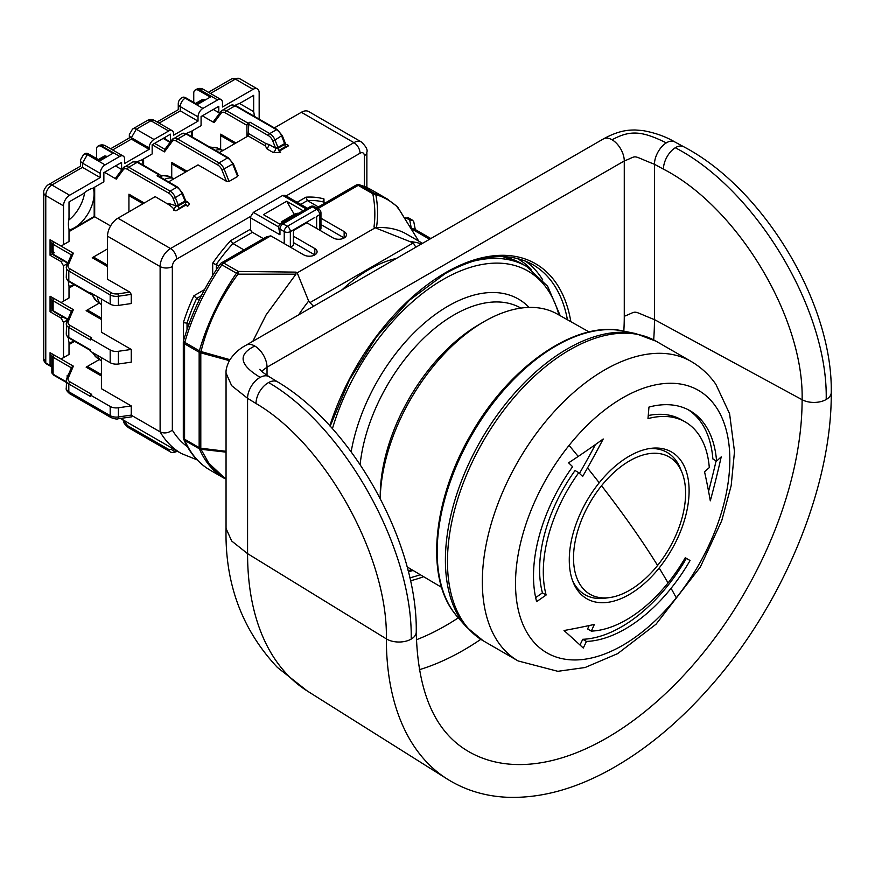 <?xml version="1.0" encoding="UTF-8"?>
<svg xmlns="http://www.w3.org/2000/svg" width="875" height="875" viewBox="0 0 875 875"><rect width="100%" height="100%" fill="white"/><g stroke="black" fill="none" stroke-linecap="round" stroke-linejoin="round"><path stroke-width="1.31" d="M411.184 639.1C413.164 549.817 344.805 426.759 268.603 382.539A17.292 10.292 121.6 0 0 256.003 403.495C325.664 444.106 388.183 557.102 386.356 638.881A310.734 179.408 120 0 0 447.344 779.1L307.333 691.031A304.467 175.787 -60 0 1 247.57 553.634L231.656 540.991L226.045 528.445C224.842 583.363 241.948 629.694 277.386 667.417L307.333 691.031A304.467 175.787 -60 0 1 247.57 553.634L386.356 638.881A17.292 9.986 180 0 0 411.184 639.1A17.292 9.986 -0 0 0 416.248 632.045L416.248 632.045C417.627 690.703 434.131 729.969 465.762 749.831A276.161 159.447 -60 0 0 679.58 679.722A276.161 159.447 -60 0 0 802.113 399.722L654.456 319.594A269.894 155.827 -60 0 1 653.68 339.894M226.056 372.739L226.045 528.445L231.656 540.991L247.57 553.634L247.57 398.311A17.292 10.292 121.6 0 1 260.17 377.355C239.389 364.897 237.595 354.462 254.8 346.03A17.292 9.986 -120 0 0 246.148 345.166L603.4 138.917A17.292 9.986 -120 0 1 612.041 139.77A17.292 9.986 60 0 1 624.269 160.956L624.269 316.28A252.613 145.841 -60 0 1 623.82 331.144M612.041 139.77C630 130.167 641.364 130.55 666.302 142.877A17.292 9.669 118.5 0 0 654.456 164.27L663.436 169.137A17.292 9.669 118.5 0 1 675.281 147.744C755.934 189.394 828.275 310.155 826.186 399.503A17.292 9.986 -0 0 0 831.25 392.448L831.25 392.448C832.027 487.441 782.294 606.539 708.422 688.745C676.2 724.916 641.966 752.675 605.708 772.013C572.141 789.775 539.7 798.208 508.375 797.322C485.866 796.491 465.522 790.42 447.344 779.1M663.436 169.137C737.548 207.189 804.059 317.877 802.113 399.722A17.292 9.986 180 0 0 826.186 399.503M380.22 498.422A147.055 84.908 -60 0 1 483.219 322.131L478.363 324.975A140.077 80.872 120 0 0 380.231 494.955L380.209 498.389M407.028 566.705A147.055 84.908 120 0 0 410.167 568.728L441.613 587.355M483.219 322.131A147.055 84.908 -60 0 1 557.222 314.016L589.083 331.931M603.225 438.988A855.925 560.153 172.3 0 1 578.211 456.433A855.925 560.153 172.3 0 1 568.597 462.82A864.686 122.598 35.8 0 1 572.611 466.692A129.708 74.889 120 0 0 536.627 601.628A864.686 611.428 -15 0 0 546.131 595.011A117.6 67.9 120 0 1 578.758 472.675A864.686 122.598 35.8 0 1 582.641 476.481A857.839 700.208 -57.5 0 0 587.519 467.928A857.839 700.208 -57.5 0 0 603.225 438.988M587.519 467.928L599.233 482.748A84.733 48.923 -60 0 1 650.573 448.394A84.733 48.923 -60 0 1 689.106 490.777A84.733 48.923 -60 0 1 659.148 567.995A864.686 182.733 38.8 0 1 668.03 582.936A117.6 67.9 -60 0 1 591.314 631.105A864.686 663.436 -92.2 0 0 594.366 624.422A857.839 335.027 -167.5 0 1 564.025 630.525A855.925 81.823 33.9 0 1 583.275 648.036A864.686 663.436 -92.2 0 0 586.458 641.441A129.708 74.889 120 0 0 671.07 588.317A864.686 182.733 38.8 0 1 676.255 597.833A151.539 87.489 -60 0 1 529.867 637.055A151.539 87.489 -60 0 1 569.089 445.386A151.539 87.489 -60 0 1 715.477 406.164A151.539 87.489 -60 0 1 676.255 597.833M671.07 588.317A129.708 74.889 -60 0 0 690.069 560.525L685.256 557.736A117.6 67.9 -60 0 1 668.03 582.936M704.539 471.734A857.839 365.181 49.4 0 1 710.303 500.817A855.925 641.977 -96.7 0 0 721.208 456.881A864.686 540.837 175.5 0 1 716.581 461.092A129.708 74.889 -60 0 0 690.069 410.747A129.708 74.889 -60 0 0 648.955 407.083A864.686 611.428 75 0 1 647.981 418.622A117.6 67.9 -60 0 1 685.256 421.947A117.6 67.9 -60 0 1 709.297 467.6A864.686 540.837 175.5 0 1 704.539 471.734M599.233 482.748A84.733 48.923 120 0 0 569.275 559.967A84.733 48.923 120 0 0 573.223 582.378A84.733 48.923 120 0 0 659.148 567.995M595.459 444.533A852.611 695.942 122.5 0 1 579.491 473.386M578.758 472.675L575.061 470.531A117.6 67.9 -60 0 0 542.434 592.878L546.131 595.011M542.434 592.878A859.502 607.753 165 0 1 535.653 597.603M601.541 485.723A864.686 182.733 38.8 0 1 632.133 527.067A864.686 182.733 38.8 0 1 657.584 565.447A79.253 45.763 -60 0 1 629.562 590.297A79.253 45.763 -60 0 1 609.569 597.581A79.253 45.763 -60 0 1 573.694 562.964A79.253 45.763 -60 0 1 601.541 485.723A79.253 45.763 -60 0 1 629.562 460.873A79.253 45.763 -60 0 1 681.909 472.27L680.28 468.278A82.141 47.425 120 0 0 648.627 448.7M572.513 580.541A82.141 47.425 120 0 0 605.292 598.161L609.569 597.581M681.909 472.27A79.253 45.763 -60 0 1 657.584 565.447M591.314 631.105L587.606 628.961A859.502 659.455 87.8 0 0 589.181 625.548M686.361 558.381A129.708 74.889 -60 0 1 582.75 639.297A859.502 659.455 87.8 0 1 579.983 645.006M586.458 641.441L582.75 639.297M716.111 460.819A850.686 638.05 83.3 0 1 708.575 491.323M685.256 421.947L681.548 419.814A117.6 67.9 120 0 0 648.255 415.538M688.188 409.73A129.708 74.889 -60 0 1 712.873 458.959L716.581 461.103M342.092 289.778A129.708 74.889 -60 0 1 396.353 258.453M422.559 243.327L406.678 234.15A140.941 81.375 120 0 0 376.458 227.697L373.986 227.095L375.211 227.795L297.205 272.836L308.656 301.055L309.925 302.619L413.306 242.933L375.211 227.795M413.306 242.933L415.822 247.209M313.523 306.272L309.925 302.619M411.381 228.659L409.73 220.041L412.65 220.27L413.809 221.9L415.275 229.556M430.839 238.536L414.323 228.998L411.447 228.769M397.72 207.266L397.25 207.9L397.72 207.266L418.731 241.117L397.797 207.277A4.32 4.32 0 0 0 397.163 206.522L397.163 206.522A4.32 3.5 133.4 0 1 397.72 207.266C391.409 201.316 384.103 197.094 375.791 194.6L372.794 193.78C375.036 204.881 375.441 215.983 373.986 227.095M376.458 227.697C378.131 216.694 377.912 205.658 375.791 194.6A4.32 3.5 -73.4 0 0 374.642 193.43A161.7 93.352 -60 0 1 386.378 198.472A161.7 93.352 -60 0 1 388.358 199.675M270.78 235.845L223.705 263.025A4.32 2.494 -120 0 0 221.539 262.806L266.459 236.873L270.78 235.845L303.8 254.898A7.788 4.495 0 0 0 312.277 255.872A7.788 4.495 0 0 0 317.089 251.727A7.788 4.495 0 0 0 314.803 248.544L293.409 236.195M293.409 230.541L306.852 222.775L333.145 237.956A7.788 4.495 0 0 0 341.633 238.93A7.788 4.495 0 0 0 346.434 234.784A7.788 4.495 0 0 0 344.148 231.602L320.961 218.214M221.539 262.806A4.32 4.32 0 0 0 220.139 264.097L221.856 264.808A4.32 2.494 -60 0 1 223.705 263.025L238.284 271.436L295.98 272.125L297.205 272.836M320.961 212.898A4.32 2.494 0 0 1 319.692 214.659L319.692 230.191A4.32 2.494 0 0 0 320.961 228.43L320.961 212.898A4.32 4.32 0 0 0 318.795 209.147A4.32 2.494 120 0 0 316.641 209.366A4.32 2.494 60 0 1 319.692 214.659L316.641 216.42L316.641 228.43M320.961 224.569L344.148 237.956L344.148 231.602M293.409 242.55L314.803 254.898L314.803 248.544M314.803 217.481L293.409 229.841L293.409 245.372L290.347 247.133L290.347 231.602A4.32 2.494 -120 0 0 287.295 226.308L316.641 209.366L312.353 206.894A4.32 2.494 -60 0 1 314.519 206.675L318.795 209.147M294.252 214.353L286.683 201.25L303.144 210.755M280.033 224.241L263.441 214.659L286.683 201.25M307.464 208.261L285.097 195.344L282.723 195.431L253.378 212.384L250.863 216.278A4.32 2.494 120 0 0 250.6 217.842L250.6 229.13L230.727 240.603A131.436 75.884 120 0 0 212.691 263.2L212.691 275.527M263.397 238.634L252.438 232.312A2.592 1.498 60 0 1 250.6 229.13M305.944 197.181L307.388 200.583A128.844 74.386 -60 0 1 323.98 202.136L323.214 200.769L323.98 198.953A131.436 75.884 120 0 0 305.944 197.181L297.117 202.278M193.747 102.408L193.747 93.231A6.913 3.992 -120 0 1 195.18 90.059A6.913 3.992 -120 0 1 198.636 90.398L210.252 97.114L197.411 104.519L185.795 97.814L185.183 98.164A6.913 3.992 -120 0 0 181.727 97.825A6.913 6.913 0 0 0 178.259 103.819L178.259 103.819A6.913 3.992 0 0 0 180.294 106.641L180.294 110.873C177.625 109.331 177.625 109.331 180.294 110.873L198.023 121.111L198.023 116.878A6.913 3.992 -60 0 1 202.913 108.402L217.591 99.936A6.913 3.992 -60 0 1 221.047 99.586A6.913 3.992 -60 0 1 222.48 102.758L222.48 106.991L253.05 89.348A8.652 4.987 -60 0 1 257.37 88.911A8.652 4.987 -60 0 1 259.164 92.87L259.164 119.12M68.688 220.161A27.672 15.98 120 0 0 84.623 192.566M96.523 158.528L96.523 149.352A6.913 3.992 -120 0 1 97.956 146.191A6.913 3.992 -120 0 1 101.412 146.53L113.028 153.234L100.198 160.65L88.572 153.945L87.358 154.645A6.913 3.992 -120 0 0 83.891 154.306A6.913 3.992 -120 0 0 83.562 154.536A6.913 3.992 -120 0 0 83.409 154.678M182.044 97.672A6.913 3.992 60 0 1 182.339 97.475A6.913 3.992 60 0 1 185.795 97.814M219.319 152.589L246.936 136.642L246.936 125.355L225.334 112.875A6.913 3.992 -120 0 0 221.134 113.192A1.728 1.367 -143.4 0 1 220.97 111.464L213.598 121.384L214.123 122.642L202.3 115.817L213.303 109.462L219.702 113.159M220.642 149.439L220.642 134.17L235.933 142.997M218.805 112.645L218.805 106.291L201.075 116.528L201.075 125.705L190.641 131.731A27.672 15.98 120 0 0 186.255 133.558M218.805 106.291L213.916 109.113L213.916 109.812M142.986 165.003A27.672 15.98 120 0 0 142.198 159.698M191.898 136.763A27.672 15.98 120 0 0 191.122 131.458M170.505 141.783L170.505 134.17L152.162 144.769L152.162 153.945L141.728 159.972A27.672 15.98 120 0 0 137.342 161.798M121.592 169.477L121.592 162.411L103.862 172.648L103.862 181.836L92.816 188.202A27.672 15.98 120 0 0 87.959 190.302A27.672 15.98 120 0 0 83.114 193.812L69.016 201.95L69.016 218.236A27.672 15.98 120 0 0 69.016 229.447L69.016 241.489L63.503 244.661L63.503 205.833A8.652 4.987 -60 0 1 69.617 195.245L100.198 177.592L100.198 173.359A6.913 3.992 -60 0 1 105.087 164.883L119.755 156.417A6.913 3.992 -60 0 1 123.222 156.067A6.913 3.992 -60 0 1 124.655 159.239L124.655 163.472L149.111 149.352L149.111 147.941A6.913 3.992 -60 0 1 154 139.475L168.678 130.998A6.913 3.992 -60 0 1 172.134 130.659A6.913 3.992 -60 0 1 173.567 133.82L173.567 135.231L198.023 121.111M254.264 116.287A27.672 15.98 120 0 0 253.662 111.628L253.662 95.342L239.564 103.491A27.672 15.98 120 0 0 235.167 105.317M170.056 142.384L163.166 138.414L154.613 143.358L164.927 149.308M165.616 139.234L165.616 137.003L170.505 134.17M164.478 151.867L164.642 149.68L172.058 139.705A1.728 1.367 -143.4 0 1 172.397 139.398A8.652 4.987 60 0 1 173.316 138.567A8.652 4.987 60 0 1 177.636 138.994L219.013 162.892A8.652 4.987 60 0 1 224.262 169.345L229.086 181.409L226.428 181.289L221.988 170.166A6.913 3.992 -120 0 0 217.798 165.003L176.411 141.116A6.913 3.992 -120 0 0 172.222 141.433L164.478 151.867L152.162 144.769M220.642 135.592L234.708 143.708M222.983 150.478A23.778 13.727 120 0 0 222.906 150.434A23.778 13.727 120 0 0 215.436 150.358M168.634 204.4L168.678 203.503L176.006 205.756L173.075 198.406L175.35 197.586L178.281 204.925L185.008 201.042A1.728 0.995 60 0 1 185.183 201.873L178.456 205.756A1.728 0.995 -120 0 0 178.281 204.925L176.006 205.756L173.567 210.066C174.442 209.245 172.791 207.408 168.623 204.553L155.225 196.656L117.928 218.192A14.7 8.487 120 0 0 107.527 236.195L107.527 279.256L129.828 292.13L131.25 294.372L131.25 303.548L118.398 305.408A8.652 4.987 0 0 1 110.184 304.095L110.184 294.908L68.808 271.02A8.652 4.987 180 0 1 66.27 267.488A8.652 4.987 180 0 1 66.533 266.284A1.728 1.367 -156.6 0 1 66.62 265.836L71.564 254.428L73.369 253.181L68.206 265.114A6.913 3.992 -0 0 0 70.022 268.909L111.409 292.797A6.913 3.992 -0 0 0 117.972 293.847L129.828 292.13M173.567 210.066L175.897 210.842L184.57 205.833A1.728 0.995 180 0 1 187.02 205.833L187.622 206.183A3.456 2.002 60 0 1 187.02 205.745L184.57 204.881L184.57 205.833M168.569 181.891L198.023 164.883L226.428 181.289M229.086 181.409L237.639 176.466L232.816 164.402A8.652 4.987 -120 0 0 227.577 157.948L186.2 134.05L177.636 138.994A1.728 0.995 -60 0 0 176.411 141.116M237.442 174.934L237.639 176.466L237.442 174.934M281.903 135.57L275.012 140.044L277.944 147.394L275.669 148.214L278.119 148.225L275.669 148.291L269.281 144.605L267.116 149.002L265.278 145.819L248.161 135.942L246.936 136.642M279.486 151.266A1.728 0.995 180 0 1 279.956 150.763L288.619 145.764L287.284 144.408L285.589 144.484M364.328 186.441L364.328 155.706A6.048 3.5 -60 0 0 360.052 153.234A8.652 4.987 -120 0 0 353.938 142.647A14.7 8.487 -60 0 1 361.287 141.914L308.7 111.562A14.7 8.487 120 0 0 301.35 112.284L274.345 127.881M110.578 225.947L94.686 216.781L69.016 231.602M107.527 266.558L92.247 257.731L107.527 248.905M51.844 365.772L51.275 366.1A1.728 0.995 -60 0 1 50.411 366.188A1.728 0.995 -60 0 1 50.061 365.4L50.061 352.691L61.064 359.045L63.503 357.634L63.503 322.328L67.648 319.933M69.016 342.945A27.672 15.98 120 0 0 74.003 340.977M52.325 310.428L50.061 311.741L50.061 296.209L61.064 302.564L69.016 297.97L69.016 285.928A27.672 15.98 -60 0 1 68.403 281.203M69.016 286.464A27.672 15.98 120 0 0 74.003 284.495M52.325 253.947L50.061 255.259L50.061 239.728L61.064 246.083L63.503 244.661M69.016 229.983A27.672 15.98 120 0 0 74.517 227.719A27.672 15.98 120 0 0 93.286 187.939M83.891 154.306L85.116 153.595A6.913 3.992 60 0 1 88.572 153.945M173.075 198.406A6.913 3.992 -120 0 0 168.875 193.244L127.498 169.356A6.913 3.992 -120 0 0 123.309 169.673A1.728 1.367 -143.4 0 1 123.145 167.934L115.773 177.866L116.298 179.123L104.475 172.298L115.478 165.944L121.877 169.641M128.931 211.838L128.931 194.184L144.211 203.011M171.73 177.68L171.73 162.411L187.02 171.238M168.875 193.244A1.728 0.995 -60 0 1 170.1 191.133L176.827 187.25A1.728 0.995 -60 0 1 177.691 187.162L157.916 175.744A1.728 0.995 120 0 0 157.052 175.831L158.889 174.77A1.728 0.995 -60 0 1 159.753 174.683A1.728 0.995 -60 0 1 160.114 175.481L160.114 177.013M171.73 163.833L185.795 171.948M174.07 178.719A23.778 13.727 120 0 0 173.994 178.675A23.778 13.727 120 0 0 164.358 179.463M157.052 175.831L176.827 187.25A8.652 4.987 60 0 1 182.077 193.703L185.008 201.042L185.566 200.528L182.623 193.178L177.691 187.162M175.897 210.842L184.57 204.881M168.623 204.553L168.678 203.503M121.592 162.411L116.703 165.244L116.703 166.655M50.061 255.259L61.064 261.614L63.503 265.847L63.503 301.153M50.061 311.741L61.064 318.095L63.503 322.328M63.503 205.833L45.773 195.595L45.773 362.928L43.75 358.859C43.203 359.811 44.002 361.43 46.134 363.716A1.728 0.995 120 0 1 45.773 362.928L50.061 365.4M105.087 164.883L87.358 154.645L82.458 163.122L82.458 167.355C79.789 165.812 79.789 165.812 82.458 167.355L100.198 177.592M100.198 173.359L82.458 163.122A6.913 3.992 180 0 1 80.434 160.3A6.913 3.992 180 0 1 80.467 159.895A6.913 3.992 180 0 1 80.522 159.688M168.678 130.998L150.938 120.761L136.27 129.237L131.381 137.703L131.381 139.114C128.713 137.572 128.713 137.572 131.381 139.114L149.111 149.352M149.111 147.941L131.381 137.703A6.913 3.992 180 0 1 129.347 134.881A6.913 3.992 180 0 1 129.38 134.477A6.913 3.992 180 0 1 129.434 134.269M154 139.475L136.27 129.237A6.913 3.992 -120 0 0 132.814 128.888A6.913 3.992 -120 0 0 132.475 129.117A6.913 3.992 -120 0 0 132.322 129.27M101.412 357.623L101.412 388.697L131.25 405.923L131.25 415.198L160.114 431.856C164.106 433.716 168.186 433.147 172.342 430.161L172.342 266.547A6.048 3.5 -60 0 1 176.619 259.142L250.863 216.278M101.412 299.031L101.412 332.216L131.25 349.442L131.25 362.152L118.398 364A8.652 4.987 180 0 1 110.184 362.688L90.409 351.28L90.409 349.858L68.808 337.389A1.728 0.995 120 0 0 69.158 338.177L90.409 350.448M131.25 415.198L131.764 416.817L117.961 418.808A4.32 0.853 -98.2 0 0 118.398 416.959L131.25 415.1M120.662 418.425A161.7 93.352 120 0 0 122.675 419.65L181.377 453.534L197.116 459.867M68.206 378.077A1.728 1.367 -156.6 0 0 66.62 378.798L71.564 367.391L73.369 366.144L68.206 378.077A6.913 3.992 -0 0 0 70.022 381.872L91.634 394.341L90.409 395.052L110.184 406.459A8.652 4.987 0 0 0 118.398 407.772L131.25 405.923M67.178 377.519L67.178 375.277L67.791 376.097M101.412 375.988L86.133 367.161L87.358 366.45L101.412 374.577M99.345 359.527L87.358 366.45M54.327 298.67A2.592 1.498 0 0 0 54.337 298.681L73.369 309.663L71.564 310.909L66.62 322.317A1.728 1.367 -156.6 0 0 66.533 322.766A8.652 4.987 180 0 0 66.27 323.969A8.652 4.987 180 0 0 68.808 327.502L68.808 337.389A8.652 4.987 0 0 1 66.27 333.856L66.62 322.317A1.728 1.367 -156.6 0 1 68.206 321.595A6.913 3.992 -0 0 0 70.022 325.391L91.634 337.859L90.409 338.57L110.184 349.978A8.652 4.987 0 0 0 118.398 351.291L131.25 349.442M101.412 319.506L86.133 310.68L87.358 309.969L101.412 318.095M99.345 303.045L87.358 309.969M92.247 293.738L91.634 294.087A1.728 0.995 -60 0 1 90.77 294.175A1.728 0.995 -60 0 1 90.409 293.377L90.409 292.677L110.184 304.095M97.289 296.647A23.778 13.727 120 0 0 101.347 304.511A23.778 13.727 120 0 0 101.412 304.555M90.409 338.57L90.409 339.981L68.808 327.502A1.728 0.995 120 0 1 70.022 325.391M97.781 355.534A23.778 13.727 120 0 0 101.347 360.992A23.778 13.727 120 0 0 101.412 361.036M90.409 395.052L90.409 396.463L68.808 383.983L68.808 391.748L110.184 415.647L110.184 406.459M61.064 261.614L63 260.488M63.503 265.847L67.648 263.452M61.064 318.095L63 316.969M63.503 357.634L69.016 354.452L69.016 342.409A27.672 15.98 -60 0 1 68.403 337.684M107.527 265.136L93.472 257.02M128.931 195.595L142.997 203.722M246.936 125.355A1.728 0.995 -60 0 1 248.161 123.233L249.988 122.172A1.728 0.995 120 0 0 248.773 124.294L248.161 135.942M265.278 145.819L265.891 143.555L248.773 133.678M253.662 111.628L240.209 103.862A27.672 15.98 120 0 0 240.034 103.217M240.209 103.108L240.209 103.862M287.284 144.408L285.753 144.638M248.773 124.294L268.538 135.702A6.913 3.992 60 0 1 272.738 140.875L275.012 140.044A8.652 4.987 -120 0 0 269.762 133.591L276.489 129.708A8.652 4.987 -120 0 1 281.739 136.161L284.845 144.331L284.845 142.92L284.845 144.331L278.119 148.214A1.728 0.995 -120 0 0 277.944 147.394L284.67 143.5A1.728 0.995 60 0 1 284.845 144.342A3.456 2.002 60 0 0 285.458 146.628L288.619 145.764M279.956 150.763L279.956 149.811L285.458 146.628M279.956 149.811L279.956 152.086A3.456 2.002 -120 0 0 280.569 152.534L273.23 152.534A3.456 2.002 120 0 0 275.669 148.291L272.738 140.875M183.345 322.678L187.02 323.127A128.844 74.386 -60 0 1 196.656 298.408L193.9 295.761A131.436 75.884 120 0 0 183.345 322.678L183.345 341.447M218.991 265.781L212.691 263.2M216.366 269.741L216.366 264.272A128.844 74.386 -60 0 1 232.958 243.556L230.727 240.603M252.438 232.312L232.958 243.556L243.917 249.889M201.392 295.673L196.656 298.408L199.281 299.928M188.934 324.231L187.02 323.127L187.02 329.623M252.82 341.316L266.098 314.891L295.958 274.17L237.967 274.181L236.436 273.219A161.7 93.352 120 0 0 199.369 350.809L184.789 342.388A161.7 93.352 120 0 1 221.856 264.808L236.436 273.219A4.32 2.494 120 0 1 238.284 271.436L237.967 274.181C220.052 298.43 207.736 324.231 200.998 351.553L199.369 350.809A4.32 2.494 120 0 0 199.15 352.242L200.802 352.844A4.32 0.919 -74.7 0 1 200.998 351.553L229.928 359.68M224.022 478.166L210.109 470.127A161.7 93.352 120 0 1 184.789 440.387A4.32 2.494 -60 0 1 184.57 439.206L199.15 447.628A4.32 2.494 120 0 0 199.369 448.809L200.998 449.28A4.32 1.356 -83 0 1 200.802 448.219L199.15 447.628L199.15 352.242L184.57 343.82L184.57 439.206A4.32 2.494 180 0 1 183.302 437.445A4.32 4.32 0 0 0 183.662 439.162A4.32 3.248 -23.4 0 0 184.789 440.387L199.369 448.809A161.7 93.352 120 0 0 205.428 460.097A161.7 93.352 120 0 0 224.689 478.548M226.045 478.953L210.722 466.648L200.998 449.28L226.045 452.145M295.98 272.125L295.958 274.17M281.783 221.55L295.094 213.872L297.686 213.248L281.783 222.425L281.783 223.081M297.686 213.248L298.823 213.248M318.347 206.916L307.388 200.583L300.781 204.4M323.98 198.953L323.98 202.136L325.303 202.902M279.956 234.784L278.688 227.369A4.32 2.494 0 0 0 279.956 229.13A4.32 2.494 -60 0 1 283.008 223.836L287.295 226.308A4.32 2.494 120 0 0 284.233 231.602L279.956 229.13L279.956 234.784L250.6 217.842M226.045 373.111L231.656 385.667L247.57 398.311L256.003 403.495M254.8 346.03A17.292 9.986 60 0 1 267.028 367.205L624.269 160.956C639.056 155.291 629.923 154.744 654.456 164.27L654.456 319.594C629.923 310.067 639.056 310.614 624.269 316.28M666.302 142.877A17.292 9.669 -61.5 0 1 674.548 141.794L674.548 141.794C665.35 136.423 654.719 132.672 642.655 130.55L635.097 129.992C628.72 130.08 619.566 130.08 603.4 138.917M675.281 147.744A17.292 9.669 -61.5 0 1 683.528 146.661L674.548 141.794M480.812 639.319A269.894 155.827 -60 0 1 419.289 669.714M268.603 382.539A17.292 10.292 -58.4 0 1 277.659 381.916L277.659 381.916C352.877 426.355 417.725 543.484 416.248 632.045M260.17 377.355A17.292 10.292 -58.4 0 1 269.216 376.742L277.659 381.916M261.581 371.241L267.028 367.205L267.028 375.342M458.303 617.837A252.613 145.841 -60 0 1 416.369 639.778M423.609 576.68A179.758 103.786 -60 0 1 410.441 580.77M329.809 425.863A179.758 103.786 -60 0 1 445.648 272.628A179.758 103.786 -60 0 1 570.839 321.672M420.252 574.7A177.603 102.539 -60 0 1 409.795 577.85M330.148 426.234L349.486 379.805L376.698 336.591L409.511 300.191L445.2 273.613C479.041 254.745 507.916 251.573 531.847 264.108A177.603 102.539 -60 0 1 567.438 319.758M525.448 261.089A177.297 102.364 -60 0 1 542.752 279.88M517.103 258.431A175.142 101.117 -60 0 1 531.3 269.456M502.228 256.594A172.933 99.848 -60 0 1 521.719 263.637L526.663 266.481L547.652 286.278L560.219 315.7M471.089 261.789A172.933 99.848 -60 0 1 526.663 266.481M411.895 569.745A169.641 97.945 -60 0 1 408.067 570.686M332.402 428.728A169.641 97.945 -60 0 1 450.975 275.242A169.641 97.945 -60 0 1 558.972 315M351.148 451.806A140.623 81.189 -60 0 1 428.422 319.747A140.623 81.189 -60 0 1 529.091 307.42M520.92 308.098A134.028 77.383 120 0 0 454.114 314.858A134.028 77.383 120 0 0 360.128 464.548M453.119 611.352A168.241 97.136 -60 0 1 556.139 345.833A168.241 97.136 -60 0 1 622.792 330.936C575.717 320.152 509.283 366.494 470.991 434.405C433.792 497.853 425.381 573.562 452.922 611.122L457.603 617.05A168.241 97.136 -60 0 1 453.119 611.352M457.603 617.05L466.353 626.927A172.495 99.586 120 0 1 461.748 621.097A172.495 99.586 120 0 1 567.383 348.841A172.495 99.586 -60 0 1 635.72 333.572L656.217 341.283L691.086 361.408A172.933 99.848 120 0 0 557.812 407.739A172.933 99.848 120 0 0 482.333 581.777A172.933 99.848 120 0 0 498.706 642.928A172.933 99.848 120 0 0 518.142 660.953L557.845 671.311L585.102 667.516L617.706 653.603L656.053 624.192L700.361 566.956L721.722 520.756L731.183 485.592L734.497 451.577L729.586 413.689L715.848 384.278C709.188 374.784 700.941 367.161 691.086 361.408M466.353 626.927L483.284 640.828A172.933 99.848 -60 0 1 463.848 622.803A172.933 99.848 -60 0 1 447.464 561.652A172.933 99.848 -60 0 1 522.955 387.614A172.933 99.848 -60 0 1 656.217 341.283M569.089 445.386L578.211 456.433M411.447 241.708A140.941 81.375 -60 0 1 421.531 243.917M298.572 314.913A140.941 81.375 -60 0 1 308.656 301.055M226.045 451.303L200.802 448.219L200.802 352.844L229.359 360.642M409.73 220.041L406.514 218.192L405.311 218.881M429.581 239.269L411.491 228.823M408.68 217.973A4.32 2.494 120 0 0 406.514 218.192A2.592 1.498 -120 0 0 405.223 218.061L408.68 217.973L412.65 220.27M359.45 184.745L371.809 190.061A161.7 93.352 120 0 0 360.062 185.019A4.32 3.5 -73.4 0 0 359.45 184.745A4.32 4.32 0 0 0 356.048 185.15A4.32 2.494 60 0 1 358.214 185.358A4.32 2.494 -60 0 1 360.062 185.019L374.642 193.43A4.32 2.494 120 0 0 372.794 193.78L358.214 185.358L317.909 208.633M293.409 229.841L290.347 231.602A4.32 2.494 0 0 1 284.233 231.602L284.233 243.611M314.519 206.675A4.32 4.32 0 0 0 310.198 206.675A4.32 2.494 60 0 1 312.353 206.894L283.008 223.836A4.32 2.494 -120 0 0 280.853 223.628A4.32 4.32 0 0 0 278.688 227.369M204.564 289.603L193.9 295.761M187.425 446.742A153.048 88.364 -60 0 1 172.342 430.161M360.052 153.234L286.114 195.923M366.866 187.523L366.866 152.173A8.652 4.987 180 0 1 364.328 155.706M117.928 218.192L170.505 248.544L353.938 142.647L301.35 112.284M181.377 453.534A161.7 93.352 120 0 1 160.114 431.856L160.114 266.547A14.7 8.487 -60 0 1 170.505 248.544A8.652 4.987 60 0 1 176.619 259.142M306.195 208.983L282.723 195.431M253.378 212.384L278.698 226.997M198.023 116.878L180.294 106.641A6.913 3.992 -60 0 1 185.183 98.164L202.913 108.402M217.591 99.936L199.861 89.698L198.636 90.398M221.134 113.192L214.123 122.642M192.522 130.648L192.522 137.123M209.595 146.978L217.427 148.017A23.133 13.355 120 0 0 210.875 147.722M187.622 206.183C189.634 204.772 189.634 203.361 187.622 201.95L185.653 200.812M267.116 149.002L273.23 152.534M172.342 266.547A8.652 4.987 180 0 1 160.114 266.547L107.527 236.195M54.316 242.189L73.369 253.181M94.686 187.13L94.686 216.781M123.309 169.673L116.298 179.123M106.914 156.767L106.312 156.417A4.32 2.494 -120 0 0 104.147 156.198L107.177 156.33A1.728 0.995 120 0 0 106.312 156.417L99.586 160.3M143.609 158.889L143.609 165.364M160.103 175.306L168.514 176.258A23.133 13.355 120 0 0 160.114 176.586M132.956 161.864L138.152 162.214A1.728 0.995 120 0 0 137.287 162.291A8.652 4.987 -120 0 0 132.956 161.864L123.145 167.934A1.728 1.367 -143.4 0 1 123.484 167.639A8.652 4.987 60 0 1 124.403 166.808A8.652 4.987 60 0 1 128.723 167.234L170.1 191.133A8.652 4.987 60 0 1 175.35 197.586L182.623 193.178M185.686 201.206A1.728 0.995 180 0 1 185.686 201.25A1.728 0.995 180 0 1 185.183 201.95L185.183 201.873A1.728 0.995 0 0 0 185.686 201.162A1.728 0.995 0 0 0 185.489 200.703M176.006 205.756A1.728 0.995 0 0 0 178.456 205.756L185.183 201.95A3.456 2.002 -120 0 0 187.02 205.745L187.02 205.833M176.006 205.833A1.728 0.995 0 0 0 178.456 205.833A3.456 2.002 60 0 0 179.069 208.053M187.622 201.95A3.456 2.002 -60 0 1 185.981 202.169L185.686 201.162A1.728 1.728 0 0 0 185.566 200.528M158.889 174.77L137.287 162.291L128.723 167.234A1.728 0.995 120 0 0 127.498 169.356M43.75 192.773A6.913 3.992 0 0 0 45.773 195.595A8.652 4.987 120 0 1 51.887 185.008A6.913 3.992 -120 0 0 48.431 184.669C46.211 185.708 42.919 190.991 43.75 192.773L43.75 358.859M82.458 167.355L51.887 185.008L69.617 195.245M119.755 156.417L102.025 146.18L101.412 146.53M98.273 146.038A6.913 3.992 60 0 1 98.569 145.83A6.913 3.992 60 0 1 102.025 146.18A6.913 3.992 -60 0 1 105.481 145.83A6.913 6.913 0 0 0 98.569 145.83L97.956 146.191M131.381 139.114L112.612 149.953M147.481 120.422A6.913 3.992 60 0 1 150.938 120.761A6.913 3.992 -60 0 1 154.405 120.422A6.913 6.913 0 0 0 147.481 120.422L132.814 128.888M180.294 110.873L159.086 123.123M54.327 355.152A2.592 1.498 0 0 0 54.337 355.163A1.728 0.995 120 0 0 53.113 357.273L53.113 374.216A4.32 2.494 180 0 1 51.844 372.455L53.473 375.014A1.728 0.995 120 0 1 53.113 374.216L66.27 381.817M71.378 367.817L53.113 357.273A4.32 2.494 180 0 1 51.844 355.513L51.844 372.455M74.616 341.327L69.016 344.564M54.337 298.681A1.728 0.995 120 0 0 53.113 300.792L53.113 310.68A1.728 0.995 120 0 0 53.473 311.467L51.844 308.919A4.32 2.494 180 0 0 53.113 310.68L67.955 319.244M71.378 311.336L53.113 300.792A4.32 2.494 180 0 1 51.844 299.031L51.844 308.919M74.616 284.845L69.016 288.083M54.337 252.787A1.728 0.995 60 0 1 53.113 250.666M54.337 242.2A1.728 0.995 120 0 0 53.113 244.311L53.113 254.198A1.728 0.995 120 0 0 53.473 254.986L51.844 252.438A4.32 2.494 180 0 0 53.113 254.198L67.955 262.762M71.378 254.855L53.113 244.311A4.32 2.494 180 0 1 51.844 242.55L51.844 252.438M68.206 265.114A1.728 1.367 -156.6 0 0 66.62 265.836L66.27 277.375A8.652 4.987 0 0 0 68.808 280.908L90.409 293.377M70.022 268.909A1.728 0.995 120 0 0 68.808 271.02L68.808 280.908A1.728 0.995 120 0 0 69.158 281.695L90.77 294.175M117.972 293.847L118.398 296.22A8.652 4.987 180 0 1 110.184 294.908A1.728 0.995 -60 0 1 111.409 292.797M131.25 294.372L118.398 296.22L118.398 305.408M124.108 420.47L127.498 425.644L168.875 449.531L171.5 449.334L172.277 448.284M122.938 419.803L123.922 422.253A4.32 0.853 -21.8 0 0 124.884 422.417M177.056 451.052A8.652 4.987 60 0 1 176.258 451.719L177.242 451.15M123.922 422.253C123.692 422.975 125.191 424.769 128.395 427.623L169.772 451.511A4.32 2.494 -60 0 1 168.875 449.531M128.395 427.623A4.32 2.494 -60 0 1 127.498 425.644M176.98 450.997A4.32 3.423 -143.4 0 1 171.5 449.334M118.398 407.772L118.398 416.959A8.652 4.987 0 0 1 110.184 415.647A4.32 2.494 -60 0 0 111.081 417.616C114.844 418.95 117.141 419.355 117.961 418.808M111.081 417.616L69.694 393.728A4.32 2.494 -60 0 1 68.808 391.748A8.652 4.987 -0 0 1 66.27 388.227C65.778 389.506 66.916 391.344 69.705 393.728M67.178 375.277L67.955 375.725M66.27 388.227L66.62 378.798A1.728 1.367 -156.6 0 0 66.533 379.247A8.652 4.987 180 0 0 66.27 380.45A8.652 4.987 180 0 0 68.808 383.983A1.728 0.995 120 0 1 70.022 381.872M54.337 355.163L73.369 366.144M73.369 309.663L68.206 321.595M92.662 293.967A23.133 13.355 120 0 0 96.512 300.978L101.347 304.511M118.398 351.291L118.398 364M110.184 362.688L110.184 349.978M93.297 352.942A23.133 13.355 120 0 0 96.512 357.459L101.347 360.992M172.222 141.433A1.728 1.367 -143.4 0 1 172.058 139.705L181.88 133.623L187.064 133.973A1.728 0.995 120 0 0 186.2 134.05A8.652 4.987 -120 0 0 181.88 133.623M217.798 165.003A1.728 0.995 -60 0 1 219.013 162.892L227.577 157.948A1.728 0.995 -60 0 1 228.441 157.861L187.064 133.973M232.991 163.811L221.988 170.166M269.281 144.605L265.891 143.555M268.538 135.702A1.728 0.995 -60 0 1 269.762 133.591L249.988 122.172M235.977 105.733A1.728 0.995 120 0 0 235.113 105.82A8.652 4.987 -120 0 0 230.792 105.383L235.977 105.733L277.353 129.62A1.728 0.995 -60 0 0 276.489 129.708L235.113 105.82L226.548 110.753L248.161 123.233M225.334 112.875A1.728 0.995 -60 0 1 226.548 110.753A8.652 4.987 60 0 0 222.228 110.327L220.97 111.464A1.728 1.367 -143.4 0 1 221.309 111.158A8.652 4.987 60 0 1 222.228 110.327L230.792 105.383M204.75 100.286L204.137 99.936A4.32 2.494 -120 0 0 201.972 99.717L205.002 99.848A1.728 0.995 120 0 0 204.137 99.936L196.798 104.169M253.05 89.348L235.32 79.111L210.438 93.472M257.37 88.911L239.641 78.673A8.652 4.987 120 0 0 235.32 79.111A6.913 3.992 60 0 0 231.864 78.761L208.414 92.302M199.861 89.698A6.913 3.992 -60 0 1 203.317 89.348A6.913 6.913 0 0 0 196.394 89.348A6.913 3.992 60 0 1 199.861 89.698M279.956 152.086A3.456 2.002 60 0 1 278.119 148.225M183.302 342.059A4.32 2.494 0 0 0 184.57 343.82A4.32 2.494 -60 0 1 184.789 342.388A4.32 1.389 -163.9 0 1 183.477 340.867A4.32 4.32 0 0 0 183.302 342.059L183.302 437.445M226.056 373.111C225.761 369.895 226.898 365.662 229.491 360.423C233.767 353.817 239.323 348.731 246.148 345.166M683.528 146.661C763.525 188.289 832.847 303.417 831.25 392.448M269.216 376.742C258.486 369.622 260.586 369.852 259.777 369.359M502.819 256.605L521.719 263.637M413.12 570.478L408.341 571.769M622.792 330.936L635.72 333.572M483.284 640.828L518.142 660.953M310.198 206.675L280.853 223.628M366.866 152.173C367.85 149.822 365.991 146.398 361.287 141.914M178.259 103.819L178.259 109.703L157.052 121.953M192.008 136.828L192.008 130.933M163.68 138.119L170.362 141.98M217.427 148.017L222.906 150.434M69.016 231.022L94.183 216.486L94.183 187.414M98.317 159.567L104.147 156.198M143.095 165.069L143.095 159.173M168.514 176.258L173.994 178.675M50.411 366.188L46.134 363.716M80.434 160.3L80.434 166.184L48.431 184.669M83.573 154.547L80.478 159.895M129.347 134.881L129.347 137.944L110.589 148.783M132.486 129.128L129.391 134.487M172.134 130.659L154.405 120.422M123.222 156.067L105.481 145.83M52.325 353.992L51.844 355.513M69.016 343.984L74.113 341.042M52.325 297.511L51.844 299.031M69.016 287.503L74.113 284.561M52.325 241.03L51.844 242.55M169.772 451.511C170.877 452.714 173.042 452.791 176.258 451.719M67.747 319.714L53.473 311.467M67.747 263.233L53.473 254.986M69.158 281.695C67.878 281.247 66.916 279.803 66.27 277.375M91.481 294.164L96.512 300.978M69.158 338.177C67.878 337.728 66.916 336.284 66.27 333.856M92.192 352.308L96.512 357.459M66.27 382.397L53.473 375.014M138.152 162.214L159.753 174.683M238.044 175.558L233.373 163.877L228.441 157.861M285.348 143.752A1.728 1.728 0 0 0 285.228 142.986L282.286 135.636L277.353 129.62M195.53 103.436L201.972 99.717M239.641 78.673L231.864 78.761M221.047 99.586L203.317 89.348M196.394 89.348L195.18 90.059M285.337 143.708L285.764 144.605M182.339 97.475L181.727 97.825M226.045 479.314L205.428 460.097M210.109 470.127C198.483 463.323 189.667 452.998 183.662 439.162M220.139 264.097C203.558 288.345 191.341 313.928 183.477 340.867M397.163 206.522L386.378 198.483L371.809 190.061M316.641 207.9L356.048 185.15"/></g></svg>
